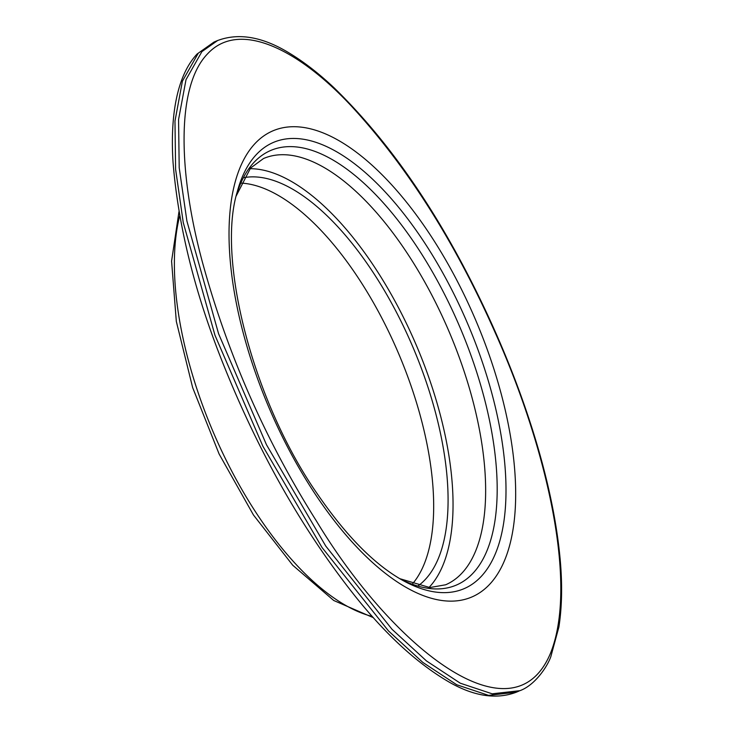 <?xml version="1.0" encoding="UTF-8"?>
<svg xmlns="http://www.w3.org/2000/svg" width="732" height="732" viewBox="0 0 732 732"><rect width="100%" height="100%" fill="white"/><g stroke="black" fill="none" stroke-linecap="round" stroke-linejoin="round"><path stroke-width="1.1" d="M412.308 584.09A223.022 98.774 66.9 0 0 380.201 314.961A223.022 98.774 66.9 0 0 240.965 183.101M428.97 587.522A231.77 102.645 66.9 0 0 397.476 305.784A231.77 102.645 66.9 0 0 249.996 168.689M418.137 585.838A223.022 98.774 66.9 0 0 394.621 308.794A223.022 98.774 66.9 0 0 243.738 177.684M519.116 691.017L516.334 692.207L488.573 695.373L456.695 684.74L422.812 662.405L388.472 630.911L322.053 547.536L262.944 446.337L214.988 335.293L183.256 222.555L175.607 169.257L174.975 121.091L182.405 81.179L198.29 53.162L214.037 42.063L217.633 40.507M217.642 40.525L201.895 51.624L186.02 79.642L178.562 119.536L179.203 167.71L186.907 221.055L218.575 333.737L266.475 444.736L325.758 546.072L392.023 629.3L426.454 660.923L460.3 683.203L492.16 693.808L519.94 690.669C534.525 685.399 547.06 667.291 550.812 656.723L558.891 627.068C562.039 606.727 562.451 583.907 560.099 558.598C552.568 477.776 521.028 383.229 480.064 299.022C437.901 212.051 389.369 141.77 334.469 88.179C319.664 74.161 304.97 62.678 290.375 53.738C263.328 36.911 239.08 32.51 217.642 40.525M207.522 53.884C239.09 19.709 298.18 48.962 351.36 106.039C406.736 165.954 454.554 241.203 494.795 331.788C545.889 445.459 578.609 583.825 550.418 653.42C512.757 743.007 392.837 647.857 316.169 520.589C265.734 440.664 227.908 354.855 202.7 263.181C178.736 175.177 175.396 87.026 207.522 53.884M455.002 276.76A253.409 112.234 66.9 0 0 229.601 216.681A253.409 112.234 66.9 0 0 432.685 598.639A253.409 112.234 66.9 0 0 455.002 276.76M372.323 616.463A244.881 108.455 -113.1 0 1 223.306 454.316A244.881 108.455 -113.1 0 1 179.706 215.876M447.774 282.067A242.585 107.439 -113.1 0 1 503.772 522.319A242.585 107.439 -113.1 0 1 402.81 580.421C374.455 564.582 345.879 535.623 317.084 493.524C253.007 401.337 216.828 259.595 237.049 192.507A242.585 107.439 -113.1 0 1 447.774 282.067M399.773 578.692A236.244 104.63 66.9 0 0 495.289 518.531A236.244 104.63 66.9 0 0 440.481 286.487A236.244 104.63 66.9 0 0 236.198 195.901M236.189 195.956L250.554 168.067L263.511 158.533A231.77 102.645 -113.1 0 1 430.105 291.839A231.77 102.645 -113.1 0 1 445.651 584.777L429.803 587.558L399.718 578.655M213.982 42.081L197.146 53.958C176.311 76.165 170.135 117.559 173.072 162.76C178.434 227.826 195.709 296.295 224.898 368.159C260.391 455.835 304.137 532.246 356.127 597.404C387.411 636.3 418.85 664.775 450.445 682.837C474.876 696.471 496.845 699.591 516.334 692.207M373.43 617.707L333.728 600.487L292.736 565.241L253.464 514.999L219.124 454.032L192.644 387.585L176.321 321.403L171.581 261.132L178.974 211.694"/></g></svg>
